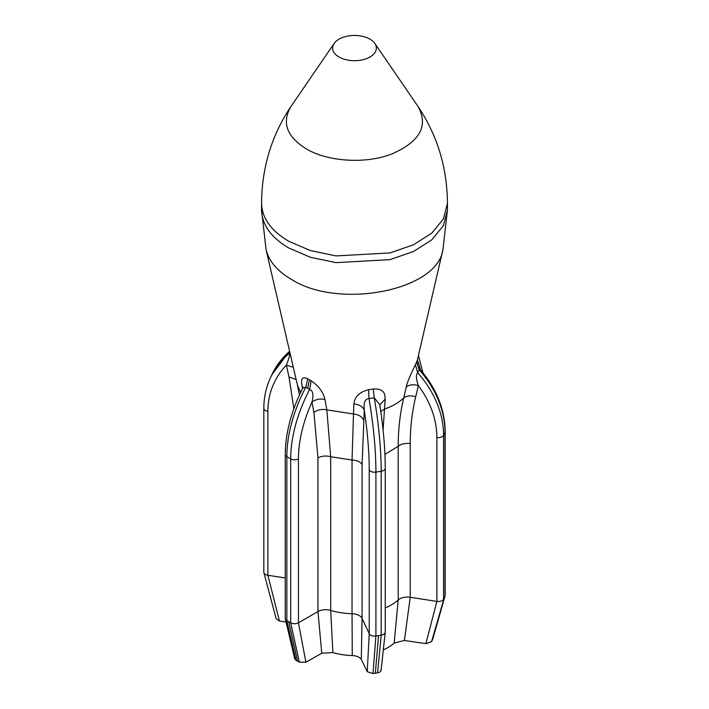 <?xml version="1.0" encoding="UTF-8"?>
<svg xmlns="http://www.w3.org/2000/svg" width="709" height="709" viewBox="0 0 709 709"><rect width="100%" height="100%" fill="white"/><g stroke="black" fill="none" stroke-linecap="round" stroke-linejoin="round"><path stroke-width="1.06" d="M432.889 638.676L431.559 641.689L425.896 643.648L404.396 640.466L394.177 643.072A47.157 27.226 180 0 1 383.312 649.914M279.426 620.987L276.147 618.735L263.89 572.695A5.468 3.155 0 0 0 267.878 575.265L279.426 620.987L286.064 622.059M295.972 660.212L294.678 658.652L285.293 618.78A5.468 3.155 0 0 0 286.844 620.588L295.972 660.212L299.313 662.144L305.916 662.215L321.771 653.246L332.884 652.555A47.157 27.226 180 0 0 352.267 655.55C356.627 655.781 359.631 657.048 361.289 659.361L367.262 671.698L373.023 673.55L377.596 672.841C380.184 672.247 381.318 671.157 380.99 669.58M385.244 607.923A51.943 29.991 0 0 0 398.201 599.965A10.936 6.31 180 0 1 410.227 597.279L404.396 640.466M361.289 659.361L362.077 618.381A10.936 6.31 0 0 0 352.036 613.71L352.036 460.044L353.818 403.97C354.597 401.808 354.261 393.433 368.574 389.72L373.253 389.002L374.263 397.829L379.749 404.573C383.365 427.695 385.2 448.912 385.244 468.232L385.244 632.136A5.468 3.155 0 0 1 385.235 632.331A5.468 3.155 0 0 1 381.194 635.184L377.596 672.841M385.244 468.232A5.468 3.155 180 0 1 381.194 471.281L381.194 635.184L378.553 635.592L375.336 673.258M378.553 635.592L375.912 636L373.023 673.55M352.267 655.55L352.036 613.71A51.943 29.991 0 0 1 330.695 610.414L330.695 456.747L352.036 460.044A10.936 6.31 180 0 1 362.077 464.714L362.077 618.381L369.221 633.766L367.262 671.698M368.574 389.72L368.99 398.644A109.346 23.105 -98.8 0 1 375.912 472.097A5.468 3.155 0 0 1 369.221 469.872L369.221 633.766A5.468 3.155 0 0 0 375.912 636L375.912 472.097L381.194 471.281A109.346 23.105 -98.8 0 0 374.263 397.829L368.99 398.644C365.091 398.724 363.522 402.552 364.266 410.13C362.591 406.479 359.108 404.422 353.818 403.97M332.884 652.555L330.695 610.414A10.936 6.31 0 0 0 317.951 611.557L321.771 653.246M302.477 388.612L302.025 386.254C302.273 384.429 298.844 374.804 307.706 378.819L311.127 380.795C322.568 388.399 324.261 397.146 324.988 399.513L326.831 409.873L330.695 456.747A10.936 6.31 0 0 0 317.951 457.89L317.951 611.557L298.445 622.821L305.916 662.215M324.988 399.513C320.238 398.414 315.904 399.256 311.978 402.047A103.877 59.973 -60 0 0 298.445 458.918L298.445 622.821A5.468 3.155 0 0 1 290.708 622.821L299.313 662.144M298.445 458.918A5.468 3.155 180 0 1 290.708 458.918L290.708 622.821L288.776 621.704L297.567 661.231M288.776 621.704L286.844 620.588L286.844 456.685L290.708 458.918A109.346 63.128 -60 0 1 309.638 389.463L305.774 387.229L302.796 387.983L303.186 387.3M307.706 378.819L305.774 387.229A109.346 63.128 -60 0 0 286.844 456.685A5.468 3.155 0 0 1 285.248 454.451L285.248 618.354A5.468 3.155 0 0 0 285.293 618.78M263.89 572.695A5.468 3.155 0 0 1 263.828 572.216L263.828 408.313A5.468 3.155 0 0 0 267.878 411.362L267.878 575.265L285.248 577.95M419.444 368.618C417.698 366.819 417.016 363.921 417.397 359.915L416.626 362.042L419.125 369.699L419.444 368.618C436.265 388.018 444.835 408.951 445.172 431.409L445.172 595.303A5.468 3.155 0 0 1 445.101 595.817A5.468 3.155 0 0 1 444.986 596.127L432.782 639.048M445.172 431.409A5.468 3.155 180 0 1 444.986 432.224L444.986 596.127L432.277 640.387M444.277 597.652L431.559 641.689M416.626 362.042L415.368 364.736L417.707 372.748A109.346 86.241 -155.1 0 1 443.568 435.273A5.468 3.155 0 0 1 436.877 437.506L436.877 601.409A5.468 3.155 0 0 0 443.568 599.176L443.568 435.273L444.986 432.224A109.346 86.241 -155.1 0 0 419.125 369.699L417.707 372.748C415.82 374.751 416.041 379.031 418.381 385.581L415.731 396.685C412.071 411.902 410.236 427.545 410.227 443.612L410.227 597.279L436.877 601.409L425.896 643.648M373.253 389.002C386.742 388.293 384.624 397.182 385.191 399.114L383.09 429.964M385.191 399.114L379.802 404.901M415.368 364.736C409.882 375.992 406.86 383.392 406.292 386.928L403.696 397.979C400.036 413.595 398.201 429.698 398.201 446.298L398.201 599.965L394.177 643.072M317.951 457.89L313.919 412.434L311.978 402.047C313.75 394.816 312.97 390.624 309.638 389.463L311.127 380.795M302.025 386.254L302.965 387.61M293.322 367.315L286.374 365.162C288.643 359.321 289.804 355.262 289.875 352.967L289.954 352.79M406.292 386.928C409.244 384.641 413.267 384.198 418.381 385.581A103.877 81.925 -155.1 0 1 436.877 437.506M289.981 352.887L289.875 352.967A109.346 86.241 24.9 0 0 270.448 377.8L271.866 374.751A109.346 86.241 24.9 0 1 289.618 351.327M339.035 57.004A21.873 12.629 0 0 0 366.5 58.634A21.873 12.629 0 0 0 374.839 43.435A21.873 12.629 0 0 0 354.5 35.45A21.873 12.629 0 0 0 334.161 43.435A21.873 12.629 0 0 0 339.035 57.004M384.925 454.389L398.201 446.298C401.214 443.914 405.22 443.019 410.227 443.612M415.731 396.685C410.662 395.312 406.656 395.746 403.696 397.979C398.812 402.588 392.369 406.31 384.375 409.137L380.795 411.477M362.077 464.714L364.266 410.13A103.877 21.952 -98.8 0 1 369.221 469.872M267.878 411.362A103.877 81.925 24.9 0 1 286.374 365.162L289.024 377.082L293.845 408.721M420.295 369.593A103.877 59.973 120 0 0 417.353 360.101M261.559 210.015L266.088 249.772L297.452 385.138L300.616 392.414M266.088 249.772C268.986 261.32 277.432 271.184 291.426 279.364C338.415 309.691 437.223 290.779 442.912 249.781L417.397 359.915M313.919 412.434C317.8 409.678 322.108 408.818 326.831 409.873L353.224 413.959C358.453 414.446 361.9 416.493 363.557 420.109M296.123 379.404L289.024 377.082M309.443 379.891L307.617 388.364M334.161 43.435L291 106.456C271.671 135.242 261.851 167.528 261.559 203.323L261.559 210.041C262.011 224.877 271.086 237.524 288.776 247.982L310.471 257.296L336.084 262.64L389.923 259.654L413.4 251.553L431.763 239.872L443.435 225.622L447.441 210.041L442.912 249.781M261.559 203.332C262.011 218.159 271.086 230.806 288.776 241.273L310.471 250.587L336.084 255.922L389.923 252.936L413.4 244.835L431.763 233.155L443.435 218.913L447.441 203.332C447.149 167.528 437.329 135.242 418 106.456C428.706 125.812 420.012 141.632 391.909 153.924C365.826 164.231 327.7 161.776 306.217 148.819C286.631 136.562 281.562 122.435 291 106.456M385.235 632.331L381.079 670.315M445.101 595.817L432.844 638.862M285.248 454.451C285.452 433.039 291.302 410.883 302.796 387.983M297.452 385.147L299.455 394.913M263.828 408.313C263.845 397.51 266.052 387.336 270.448 377.8M271.866 374.751L289.573 351.141M418.416 355.493L422.945 372.783M447.441 210.041L447.441 203.386M374.839 43.435L418 106.456"/></g></svg>
